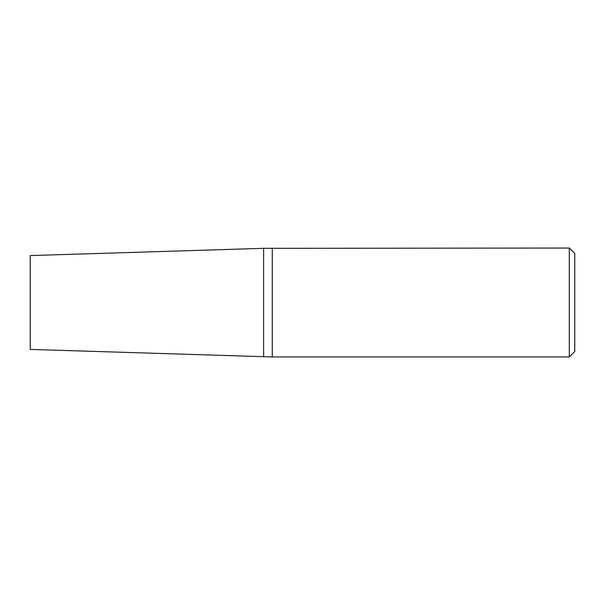 <?xml version="1.0" encoding="UTF-8"?>
<svg xmlns="http://www.w3.org/2000/svg" width="605" height="605" viewBox="0 0 605 605"><rect width="100%" height="100%" fill="white"/><g stroke="black" fill="none" stroke-linecap="round" stroke-linejoin="round"><path stroke-width="0.91" d="M569.305 248.05L569.305 356.95L272.28 356.95L272.28 248.05L272.28 356.95L263.621 356.678L263.621 302.5L263.621 356.678L30.25 349.418L30.25 255.582L263.621 248.322L263.621 302.5L263.621 248.322L569.305 248.05L574.75 253.495L574.75 351.505L569.305 356.95"/></g></svg>
